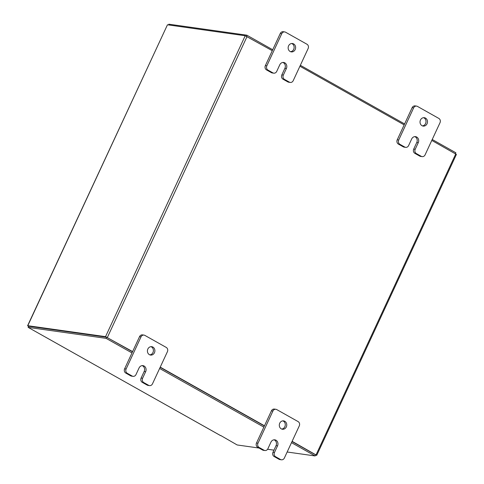 <?xml version="1.0" encoding="UTF-8"?>
<svg xmlns="http://www.w3.org/2000/svg" width="484" height="484" viewBox="0 0 484 484"><rect width="100%" height="100%" fill="white"/><g stroke="black" fill="none" stroke-linecap="round" stroke-linejoin="round"><path stroke-width="0.73" d="M291.719 43.5A4.229 3.727 -82 0 1 293.691 49.35A4.229 3.727 -82 0 1 290.563 51.703M295.179 49.562A4.229 3.727 -82 0 1 291.295 51.891A4.229 3.727 -82 0 1 288.585 45.847A4.229 3.727 -82 0 1 292.475 43.518A4.229 3.727 -82 0 1 295.179 49.562M271.397 72.654L272.885 72.86A3.213 2.831 98 0 0 273.775 73.163L272.286 72.957A3.213 2.831 -82 0 1 271.397 72.654L266.521 69.908A3.213 2.831 -82 0 1 265.353 65.618L280.266 33.481A3.213 2.831 -82 0 1 283.219 31.708L284.707 31.92A3.213 2.831 98 0 0 281.755 33.692L280.266 33.481M272.885 72.86L268.009 70.12L266.521 69.908M284.707 31.92A3.213 2.831 98 0 1 285.596 32.222L306.965 44.238A3.213 2.831 98 0 1 308.133 48.527L293.213 80.665A3.213 2.831 98 0 1 290.261 82.437L288.773 82.226A3.213 2.831 -82 0 1 287.883 81.929L283.001 79.182A3.213 2.831 -82 0 1 281.833 74.893L284.894 68.298A4.229 3.727 98 0 0 282.922 62.448M265.353 65.618L266.835 65.83L281.755 33.692M287.883 81.929L289.372 82.135L284.489 79.394L283.001 79.182M289.372 82.135A3.213 2.831 98 0 0 290.261 82.437M266.835 65.83A3.213 2.831 98 0 0 268.009 70.12M273.775 73.163A3.213 2.831 98 0 0 276.727 71.39L279.788 64.795A4.229 3.727 98 0 1 283.678 62.466A4.229 3.727 98 0 1 286.383 68.51L283.322 75.099A3.213 2.831 98 0 0 284.489 79.394M150.99 346.671A4.229 3.727 -82 0 1 152.962 352.521A4.229 3.727 -82 0 1 149.834 354.875M154.45 352.733A4.229 3.727 -82 0 1 150.566 355.062A4.229 3.727 -82 0 1 147.856 349.024A4.229 3.727 -82 0 1 151.746 346.689A4.229 3.727 -82 0 1 154.45 352.733M130.668 375.826L132.156 376.038A3.213 2.831 98 0 0 133.046 376.34L131.557 376.129A3.213 2.831 -82 0 1 130.668 375.826L125.792 373.079A3.213 2.831 -82 0 1 124.624 368.79L139.537 336.658A3.213 2.831 -82 0 1 142.496 334.886L143.978 335.091A3.213 2.831 98 0 0 141.025 336.864L139.537 336.658M132.156 376.038L127.28 373.291L125.792 373.079M143.978 335.091A3.213 2.831 98 0 1 144.867 335.394L166.236 347.415A3.213 2.831 98 0 1 167.403 351.705L152.484 383.836A3.213 2.831 98 0 1 149.532 385.609L148.043 385.403A3.213 2.831 -82 0 1 147.154 385.101L142.278 382.354A3.213 2.831 -82 0 1 141.104 378.064L144.165 371.47A4.229 3.727 98 0 0 142.193 365.62M124.624 368.79L126.112 369.002L141.025 336.864M147.154 385.101L148.642 385.312L143.766 382.566L142.278 382.354M148.642 385.312A3.213 2.831 98 0 0 149.532 385.609M126.112 369.002A3.213 2.831 98 0 0 127.28 373.291M133.046 376.34A3.213 2.831 98 0 0 135.998 374.568L139.059 367.973A4.229 3.727 98 0 1 142.949 365.638A4.229 3.727 98 0 1 145.654 371.682L142.592 378.276A3.213 2.831 98 0 0 143.766 382.566M423.597 117.685A4.229 3.727 -82 0 1 425.569 123.535A4.229 3.727 -82 0 1 422.441 125.888M427.057 123.747A4.229 3.727 -82 0 1 423.173 126.082A4.229 3.727 -82 0 1 420.463 120.038A4.229 3.727 -82 0 1 424.353 117.703A4.229 3.727 -82 0 1 427.057 123.747M403.275 146.84L404.763 147.051A3.213 2.831 98 0 0 405.652 147.354L404.164 147.142A3.213 2.831 -82 0 1 403.275 146.84L398.399 144.099A3.213 2.831 -82 0 1 397.231 139.809L412.144 107.672A3.213 2.831 -82 0 1 415.103 105.899L416.591 106.105A3.213 2.831 98 0 0 413.632 107.878L412.144 107.672M404.763 147.051L399.887 144.305L398.399 144.099M416.591 106.105A3.213 2.831 98 0 1 417.474 106.407L438.843 118.429A3.213 2.831 98 0 1 440.01 122.718L425.091 154.856A3.213 2.831 98 0 1 422.139 156.628L420.65 156.417A3.213 2.831 -82 0 1 419.761 156.114L414.885 153.368A3.213 2.831 -82 0 1 413.711 149.078L416.772 142.484A4.229 3.727 98 0 0 414.8 136.633M397.231 139.809L398.719 140.015L413.632 107.878M419.761 156.114L421.249 156.326L416.373 153.579L414.885 153.368M421.249 156.326A3.213 2.831 98 0 0 422.139 156.628M398.719 140.015A3.213 2.831 98 0 0 399.887 144.305M405.652 147.354A3.213 2.831 98 0 0 408.605 145.581L411.666 138.987A4.229 3.727 98 0 1 415.556 136.651A4.229 3.727 98 0 1 418.261 142.695L415.199 149.29A3.213 2.831 98 0 0 416.373 153.579M282.868 420.862A4.229 3.727 -82 0 1 284.84 426.713A4.229 3.727 -82 0 1 281.712 429.06M286.328 426.918A4.229 3.727 -82 0 1 282.444 429.254A4.229 3.727 -82 0 1 279.734 423.21A4.229 3.727 -82 0 1 283.624 420.88A4.229 3.727 -82 0 1 286.328 426.918M262.546 450.017L264.034 450.223A3.213 2.831 98 0 0 264.923 450.525L263.435 450.32A3.213 2.831 -82 0 1 262.546 450.017L257.669 447.27A3.213 2.831 -82 0 1 256.502 442.981L271.415 410.843A3.213 2.831 -82 0 1 274.374 409.071L275.862 409.282A3.213 2.831 98 0 0 272.903 411.055L271.415 410.843M264.034 450.223L259.158 447.482L257.669 447.27M275.862 409.282A3.213 2.831 98 0 1 276.745 409.585L298.114 421.6A3.213 2.831 98 0 1 299.281 425.89L284.362 458.027A3.213 2.831 98 0 1 281.41 459.8L279.921 459.588A3.213 2.831 -82 0 1 279.032 459.286L274.156 456.545A3.213 2.831 -82 0 1 272.988 452.256L276.043 445.661A4.229 3.727 98 0 0 274.071 439.811M256.502 442.981L257.99 443.193L272.903 411.055M279.032 459.286L280.52 459.498L275.644 456.751L274.156 456.545M280.52 459.498A3.213 2.831 98 0 0 281.41 459.8M257.99 443.193A3.213 2.831 98 0 0 259.158 447.482M264.923 450.525A3.213 2.831 98 0 0 267.882 448.753L270.937 442.158A4.229 3.727 98 0 1 274.827 439.829A4.229 3.727 98 0 1 277.532 445.867L274.47 452.461A3.213 2.831 98 0 0 275.644 456.751M28.574 326.44L27.594 325.726L167.458 24.793L27.782 325.702L105.536 336.658L132.604 351.59M272.28 50.681L245.213 35.749L167.458 24.793M28.738 326.258L106.522 337.209M431.795 140.414L456.406 154.42L316.73 455.329L315.477 455.208M316.73 455.329L292.118 441.323M264.482 425.781L160.24 367.138M299.917 66.229L404.164 124.872M315.586 454.797L292.027 441.523L315.659 454.815L315.132 455.952L291.501 442.654M264.391 425.974L160.15 367.332L264.391 425.974M131.987 352.921L106.099 338.358L28.139 327.372L28.665 326.24L106.625 337.227L132.513 351.789L106.795 337.324M28.139 327.372L220.287 435.425A1.482 0.665 119.4 0 1 220.178 435.388A1.482 0.665 119.4 0 1 220.087 435.316M220.758 435.521L237.172 444.965L259.055 448.051M220.68 435.685L220.287 435.425M267.598 449.255L273.962 450.15M287.157 452.008L315.132 455.952M263.865 427.112L159.623 368.463M106.625 337.227L106.099 338.358M168.523 24.944L168.868 24.2L246.828 35.181L272.716 49.749M300.352 65.292L404.594 123.934M432.23 139.483L455.861 152.775L455.426 153.712M246.38 36.149L246.828 35.181M284.894 68.298L286.383 68.51M281.833 74.893L283.322 75.099M144.165 371.47L145.654 371.682M141.104 378.064L142.592 378.276M416.772 142.484L418.261 142.695M413.711 149.078L415.199 149.29M276.043 445.661L277.532 445.867M272.988 452.256L274.47 452.461M245.213 35.749L105.536 336.658M316.082 454.803L455.759 153.894M247.064 36.494L107.388 337.402M220.178 435.388L45.115 336.906"/></g></svg>
